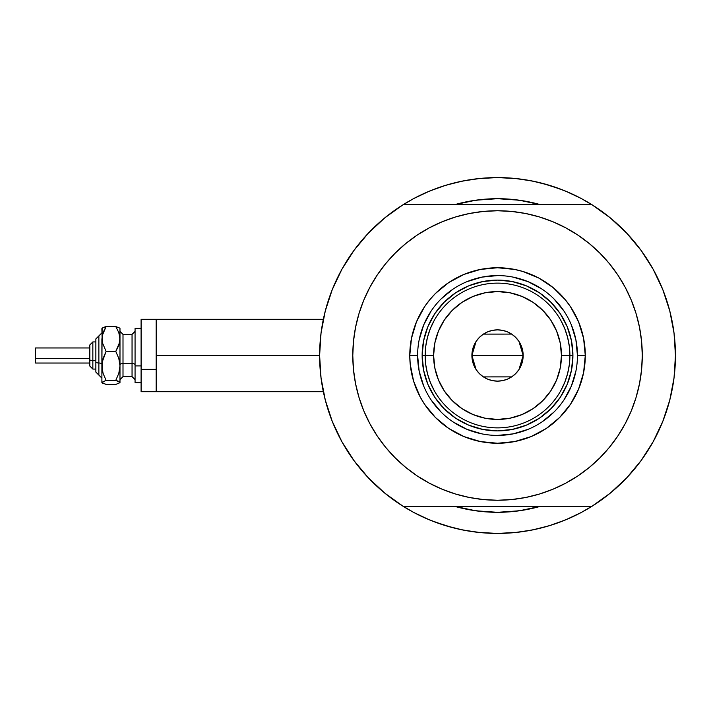<?xml version="1.0" encoding="UTF-8"?>
<svg xmlns="http://www.w3.org/2000/svg" width="711" height="711" viewBox="0 0 711 711"><rect width="100%" height="100%" fill="white"/><g stroke="black" fill="none" stroke-linecap="round" stroke-linejoin="round"><path stroke-width="1.07" d="M319.612 355.5L156.171 355.5L156.171 391.69L156.171 355.5L319.612 355.5L321.034 377.932L325.274 400L332.25 421.356L341.875 441.673L353.98 460.604L368.369 477.863L384.829 493.167L403.084 506.276A177.919 177.919 0 0 1 403.084 204.724A177.919 177.919 0 0 1 675.45 355.5A177.919 177.919 0 0 1 497.531 533.419A177.919 177.919 0 0 1 319.612 355.5L321.034 333.068L325.274 311L332.25 289.644L341.875 269.327L353.98 250.396L368.369 233.137L384.829 217.833L403.084 204.724L591.979 204.724A177.919 177.919 0 0 1 675.45 355.5A177.919 177.919 0 0 0 674.606 338.16A177.919 177.919 0 0 0 674.597 338.116A177.919 177.919 0 0 1 674.606 338.16A177.919 177.919 0 0 1 591.979 506.276L610.234 493.167L626.693 477.863L641.082 460.604L653.187 441.673L662.812 421.356L669.798 400L674.028 377.932L675.45 355.5L674.028 333.068L669.798 311L662.812 289.644L653.187 269.327L641.082 250.396L626.693 233.137L610.234 217.833L591.979 204.724L403.084 204.724M669.602 310.263A177.919 177.919 0 0 1 669.833 311.134L670.473 313.72A177.919 177.919 0 0 0 670.482 313.729L669.602 310.263A177.919 177.919 0 0 1 675.45 355.5M671.193 316.822L670.589 314.191L671.193 316.822M670.18 312.511L670.304 313.009M454.605 204.679L454.462 204.724A156.811 156.811 0 0 1 540.6 204.724L528.122 201.702L512.907 199.444L497.531 198.689L482.165 199.444L466.94 201.702L454.462 204.724L475.783 200.209L497.531 198.689L519.279 200.209L540.502 204.697M581.402 512.409L593.818 505.112L581.402 512.409A177.919 177.919 0 0 1 575.706 515.324A177.919 177.919 0 0 0 581.438 512.391L565.618 519.874L549.176 525.758L532.246 529.997L514.968 532.557L497.531 533.419L480.094 532.557L462.825 529.997L445.886 525.758L429.444 519.874L413.66 512.409L401.253 505.112M674.597 338.098A177.919 177.919 0 0 0 673.121 326.802A177.919 177.919 0 0 0 673.113 326.767A177.919 177.919 0 0 0 672.553 323.505A177.919 177.919 0 0 1 673.113 326.758A177.919 177.919 0 0 1 673.121 326.793A177.919 177.919 0 0 1 674.597 338.098M497.558 177.581A177.919 177.919 0 0 0 497.504 177.581L514.968 178.443L532.246 181.003L549.176 185.242L565.618 191.126L581.402 198.591L593.818 205.888M419.357 195.676A177.919 177.919 0 0 0 413.633 198.609M320.785 335.148L321.603 328.962M324.367 314.644L326.038 308.13M330.935 293.039L332.641 288.684L330.935 293.039M341.333 270.313L343.742 266.038M352.203 252.867L356.193 247.437M365.552 236.194L369.764 231.688M413.66 198.591L401.253 205.888L413.66 198.591L429.444 191.126L445.886 185.242L462.825 181.003L480.094 178.443L497.531 177.581L478.601 178.594L497.531 177.581L516.462 178.594L497.531 177.581M625.307 231.688L629.519 236.194M638.869 247.437L642.86 252.867M651.32 266.038L653.729 270.313L651.32 266.038M662.43 288.684L664.127 293.039M669.024 308.13L670.695 314.644M673.459 328.962L674.286 335.148M674.286 375.852L673.459 382.038M670.695 396.356L669.024 402.87M664.127 417.961L662.43 422.316L664.127 417.961M653.729 440.687L651.32 444.962M642.86 458.133L638.869 463.563M629.519 474.806L625.307 479.312M369.764 479.312L365.552 474.806M356.193 463.563L352.203 458.133M343.742 444.962L341.333 440.687L343.742 444.962M332.641 422.316L330.935 417.961M326.038 402.87L324.367 396.356M321.603 382.038L320.785 375.852M540.529 506.294L540.6 506.276A156.811 156.811 0 0 1 454.462 506.276L466.94 509.298L482.165 511.556L497.531 512.311L512.907 511.556L528.122 509.298L540.6 506.276A156.811 156.811 0 0 1 454.462 506.276L454.605 506.321M441.415 524.336L452.774 527.695L434.314 521.812M553.647 186.664L542.289 183.305L560.748 189.188M521.696 200.564L517.226 199.933M477.437 199.987L473.464 200.546M473.464 510.454L477.437 511.013M517.057 511.085L521.696 510.436M571.591 193.73L560.748 189.197M535.232 181.625L522.585 179.359M472.477 179.359L459.83 181.625M452.774 183.305L441.415 186.664L452.774 183.305M434.314 189.197L423.472 193.73M423.472 517.27L434.314 521.803M459.83 529.375L472.477 531.641M478.601 532.406L497.531 533.419L516.462 532.406L497.531 533.419L478.601 532.406M522.585 531.641L535.232 529.375M542.289 527.695L553.647 524.336L542.289 527.695M560.748 521.803L571.591 517.27M670.589 396.809L671.202 394.161M669.602 400.737L670.473 397.271M156.171 319.31L156.171 355.5L156.171 319.31L141.098 319.31L141.098 391.69L141.098 369.365L156.171 369.365L141.098 369.365L141.098 319.31L323.336 319.31M413.633 512.391A177.919 177.919 0 0 0 419.357 515.324M553.647 524.336L560.748 521.812L553.647 524.336M441.415 186.664L434.314 189.188L441.415 186.664M577.448 355.527L577.448 355.5A79.916 79.916 0 0 0 497.531 275.584A79.916 79.916 0 0 0 417.624 355.5L409.776 355.5A87.755 87.755 0 0 1 497.531 267.745A87.755 87.755 0 0 1 585.286 355.5L577.448 355.5A79.916 79.916 0 0 1 497.531 435.416A79.916 79.916 0 0 1 417.624 355.5A79.916 79.916 0 0 1 497.531 275.584A79.916 79.916 0 0 1 577.448 355.5L575.91 339.911L571.36 324.918M458.551 216.1L469.296 213.531L455.511 216.988L442.144 221.77L429.302 227.849L417.117 235.145L405.705 243.606L395.183 253.152L385.638 263.674L377.177 275.086L369.88 287.271L363.801 300.104L359.019 313.48L355.571 327.264L353.483 341.316L352.789 355.5A144.751 144.751 0 0 1 497.531 210.749A144.751 144.751 0 0 1 642.282 355.5A144.751 144.751 0 0 1 497.531 500.251A144.751 144.751 0 0 1 352.789 355.5L353.091 346.035M368.369 477.863L384.829 493.167M403.084 506.276L591.979 506.276L403.084 506.276M377.177 275.086L382.696 267.38M407.554 242.122L417.055 235.19M469.296 213.531L483.347 211.451L469.296 213.531M497.531 210.749L511.724 211.451L497.531 210.749L483.347 211.451M514.08 211.7L525.767 213.531L511.724 211.451M528.095 214.02L536.512 216.1M579.909 236.479L588.664 243.038M613.797 269.273L617.886 275.086L609.425 263.674L599.88 253.152L589.357 243.606L577.945 235.145L565.769 227.849L552.927 221.77L539.551 216.988L525.767 213.531M536.512 494.9L525.767 497.469L539.551 494.012L552.927 489.23L565.769 483.151L577.945 475.855L589.357 467.394L599.88 457.848L609.425 447.326L617.886 435.914L625.191 423.729L631.261 410.896L636.043 397.52L639.5 383.736L641.58 369.684L642.282 355.5L641.971 364.965M617.886 435.914L612.367 443.62M587.517 468.878L578.007 475.81M525.767 497.469L511.724 499.549L525.767 497.469M497.531 500.251L483.347 499.549L497.531 500.251L511.724 499.549M480.992 499.3L469.296 497.469L483.347 499.549M466.976 496.98L458.551 494.9M415.153 474.521L406.408 467.962M381.274 441.727L377.177 435.914L385.638 447.326L395.183 457.848L405.705 467.394L417.117 475.855L429.302 483.151L442.144 489.23L455.511 494.012L469.296 497.469M626.693 233.137L610.234 217.833M642.282 355.5L641.58 341.316L639.5 327.264L636.043 313.48L631.261 300.104L625.191 287.271L617.886 275.086M352.789 355.5L353.483 369.684L355.571 383.736L359.019 397.52L363.801 410.896L369.88 423.729L377.177 435.914M417.624 355.473L417.624 355.5A79.916 79.916 0 0 0 497.531 435.416A79.916 79.916 0 0 0 577.448 355.5L585.286 355.5A87.755 87.755 0 0 1 497.531 443.255A87.755 87.755 0 0 1 409.776 355.5L411.465 338.383L416.459 321.914L424.565 306.743L429.702 299.829L435.479 293.447L448.783 282.534L463.954 274.428L480.414 269.433L497.531 267.745L514.648 269.433L523.003 271.522L538.902 278.108L553.202 287.671L565.369 299.829L570.498 306.743L578.603 321.914L583.598 338.383L585.286 355.5L583.598 372.617L578.603 389.086L570.498 404.257L559.584 417.553L546.288 428.466L531.117 436.572L514.648 441.567L497.531 443.255L480.414 441.567L463.954 436.572L448.783 428.466L435.479 417.553L424.565 404.257L420.139 396.862L413.562 380.972L410.203 364.103L409.776 355.5L417.624 355.5L419.152 371.089L423.703 386.082M540.6 506.276L519.279 510.791L497.531 512.311L475.783 510.791L454.462 506.276M454.462 204.724A156.811 156.811 0 0 1 540.6 204.724M474.521 200.386L478.13 199.898M516.933 199.898L522.238 200.653M520.541 510.614L516.933 511.102M478.13 511.102L472.824 510.347M427.889 384.375L428.866 386.615M455.644 418.184L444.224 408.807L434.848 397.387L427.88 384.349L423.596 370.209L422.147 355.5L423.596 340.791L427.88 326.651L434.848 313.613L444.224 302.193L455.644 292.816L468.682 285.849L482.822 281.556L497.531 280.107L512.24 281.556L526.38 285.849L539.418 292.816L550.838 302.193L560.215 313.613L567.182 326.651L571.475 340.791L572.924 355.5L571.475 370.209L567.182 384.349L560.215 397.387L550.838 408.807L539.418 418.184L526.38 425.151L512.24 429.444L497.531 430.893L482.822 429.444L468.682 425.151L455.911 418.361M526.407 425.142L528.646 424.165M567.174 326.625L566.196 324.385M468.656 285.858L466.416 286.835M431.07 399.875L441.024 412.007M453.111 421.934L466.949 429.328L481.942 433.879M497.504 435.416L513.12 433.879L528.113 429.328M541.906 421.961L554.038 412.007M563.965 399.92L571.36 386.082L575.91 371.089M563.992 311.125L554.038 298.993M541.951 289.066L528.113 281.672L513.12 277.121M497.558 275.584L481.942 277.121L466.949 281.672M453.156 289.039L441.024 298.993M431.106 311.08L423.703 324.918L419.152 339.911M564.73 382.376L560.792 390.659L564.73 382.376L567.591 373.666L569.324 364.654L569.902 355.5L561.459 355.5A63.928 63.928 0 0 1 497.531 419.428A63.928 63.928 0 0 1 433.603 355.5L425.16 355.5A72.371 72.371 0 0 0 497.531 427.871A72.371 72.371 0 0 0 569.902 355.5A72.371 72.371 0 0 1 497.531 427.871A72.371 72.371 0 0 1 425.16 355.5L422.147 355.5A75.393 75.393 0 0 0 497.531 430.893A75.393 75.393 0 0 0 572.924 355.5L569.902 355.5L569.324 346.346L567.591 337.334L564.73 328.624L560.792 320.341M518.994 341.484L523.163 355.5L522.674 360.504L521.216 365.312L518.843 369.738L515.653 373.622L511.769 376.812L507.343 379.185L502.535 380.643L497.531 381.132L492.527 380.643L487.719 379.185L483.293 376.812L479.41 373.622L476.219 369.738L473.855 365.312L472.388 360.504L471.9 355.5A25.632 25.632 0 0 1 497.531 329.868A25.632 25.632 0 0 1 523.163 355.5L471.9 355.5L476.077 341.476M476.379 341.022L479.161 337.627M479.649 337.138L483.16 334.277M483.409 334.108L511.636 334.099M511.902 334.277L515.413 337.138M515.91 337.627L518.683 341.022M430.333 328.624L434.279 320.341L430.333 328.624L427.471 337.334L425.738 346.346L425.16 355.5A72.371 72.371 0 0 1 497.531 283.129A72.371 72.371 0 0 1 569.902 355.5L572.924 355.5A75.393 75.393 0 0 1 497.531 430.893A75.393 75.393 0 0 1 422.147 355.5A75.393 75.393 0 0 1 497.531 280.107A75.393 75.393 0 0 1 572.924 355.5A75.393 75.393 0 0 0 497.531 280.107A75.393 75.393 0 0 0 422.147 355.5L425.16 355.5L425.738 364.654L427.471 373.666L430.333 382.376L434.279 390.659M455.644 292.816L468.682 285.849M560.215 313.613L567.182 326.651M539.418 418.184L526.38 425.151M434.848 397.387L427.88 384.349M425.738 346.346L425.16 355.5L425.738 364.654L427.471 373.666M569.324 364.654L569.902 355.5L569.324 346.346L567.591 337.334M561.459 355.5L560.232 343.031L556.597 331.033L550.687 319.986L542.742 310.298L533.046 302.344L521.998 296.434L510 292.799L497.531 291.572L485.062 292.799L473.064 296.434L462.017 302.344L452.329 310.298L444.375 319.986L438.465 331.033L434.83 343.031L433.603 355.5L434.83 367.969L438.465 379.967L444.375 391.014L452.329 400.702L462.017 408.656L473.064 414.566L485.062 418.201L497.531 419.428L510 418.201L521.998 414.566L533.046 408.656L542.742 400.702L550.687 391.014L556.597 379.967L560.232 367.969L561.459 355.5L569.902 355.5A72.371 72.371 0 0 0 497.531 283.129A72.371 72.371 0 0 0 425.16 355.5L433.603 355.5A63.928 63.928 0 0 1 497.531 291.572A63.928 63.928 0 0 1 561.459 355.5M476.068 369.516L471.9 355.5L472.388 350.496L473.855 345.688L476.219 341.262L479.41 337.378L483.293 334.188L487.719 331.815L492.527 330.357L497.531 329.868L502.535 330.357L507.343 331.815L511.769 334.188L515.653 337.378L518.843 341.262L521.216 345.688L522.674 350.496L523.163 355.5L518.986 369.524M497.531 355.5L523.163 355.5A25.632 25.632 0 0 1 497.531 381.132A25.632 25.632 0 0 1 471.9 355.5L497.531 355.5M518.683 369.978L515.902 373.373M515.413 373.862L511.902 376.723M511.662 376.892L483.427 376.901M483.16 376.723L479.649 373.862M479.161 373.373L476.379 369.978M118.266 383.682L119.981 382.411L119.981 338.987L118.817 345.368L115.786 351.421L118.817 358.451L119.981 365.898L118.808 373.346L115.786 380.367L119.981 382.411L119.981 365.898L118.808 373.346L115.786 380.367L118.799 381.354L119.981 382.642L115.786 384.447L106.09 384.447L101.895 382.642L101.895 338.987L103.059 332.597L106.09 326.553L115.786 326.553L119.688 328.064L115.786 326.553L118.799 332.561L119.981 338.987L119.981 329.282M115.786 384.447L106.09 384.447L101.895 382.411L106.09 380.367L103.059 373.337L101.895 365.898L101.895 382.411L106.09 380.367L103.059 373.337L102.197 369.667L102.197 362.112L106.09 351.421L102.206 342.258L101.895 329.282M103.619 327.309L101.895 328.589M119.981 328.358L119.688 342.204L115.786 351.421L118.817 358.451L119.981 365.898L119.981 338.987L118.799 332.561L115.786 326.553L106.09 326.553L102.206 328.055M92.848 369.027L92.848 360.699A3.013 1.155 180 0 1 89.826 359.544L89.826 366.023M95.861 372.084L98.873 375.097L95.861 372.084L95.861 361.855A3.013 1.155 0 0 0 98.873 363.01L98.873 375.035L98.873 363.01A3.013 1.155 180 0 1 101.895 364.165A3.013 1.155 0 0 0 98.873 363.01L98.873 335.965L98.873 363.01A3.013 1.155 180 0 1 95.861 361.855L95.861 372.031M35.55 362.894L35.55 347.963L35.55 358.388L89.826 358.388L35.55 358.388L35.55 363.037L89.826 363.037M95.861 360.699L92.848 360.699L92.848 369.071L89.826 366.058L89.826 344.942L92.848 341.929L92.848 360.699L95.861 360.699M123.003 334.463L123.003 376.608L132.05 376.608L132.05 363.588A3.013 1.155 180 0 1 135.063 364.743A3.013 1.155 0 0 0 132.05 363.588L132.05 334.463M132.05 376.537L132.05 334.392L123.003 334.392L123.003 363.588A3.013 1.155 0 0 0 119.981 364.743A3.013 1.155 180 0 1 123.003 363.588L132.05 363.588L123.003 363.588L123.003 376.537M141.098 365.898L135.063 365.898L135.063 382.642L135.063 365.898L141.098 365.898M135.063 328.358L135.063 365.898L135.063 328.358L141.098 328.358L135.063 328.358M119.981 365.898L119.981 372.013M102.206 382.945L103.077 383.46L101.895 382.411L102.197 381.878M102.126 328.127L101.895 365.898L103.068 358.442L106.09 351.421L102.206 342.258L102.197 335.77L106.09 326.553L103.077 327.54L106.09 326.553M115.786 351.421L106.09 351.421L115.786 351.421M115.786 380.367L106.09 380.367L115.786 380.367M95.861 338.969L95.861 361.855L95.861 338.916L101.895 332.881M35.55 351.305L35.55 352.612M89.826 344.977L89.826 359.544A3.013 1.155 0 0 0 92.848 360.699L92.848 341.973M323.336 391.69L141.098 391.69M92.848 341.929L95.861 341.929L92.848 341.929L89.826 344.942M95.861 369.071L92.848 369.071L89.826 366.058M132.05 334.392L135.063 331.379M123.003 334.392L119.981 331.379M141.098 382.642L135.063 382.642M123.003 376.608L119.981 379.621M132.05 376.608L135.063 379.621M89.826 347.963L35.55 347.963M98.873 335.903L95.861 338.916M98.873 375.097L101.895 378.119"/></g></svg>
